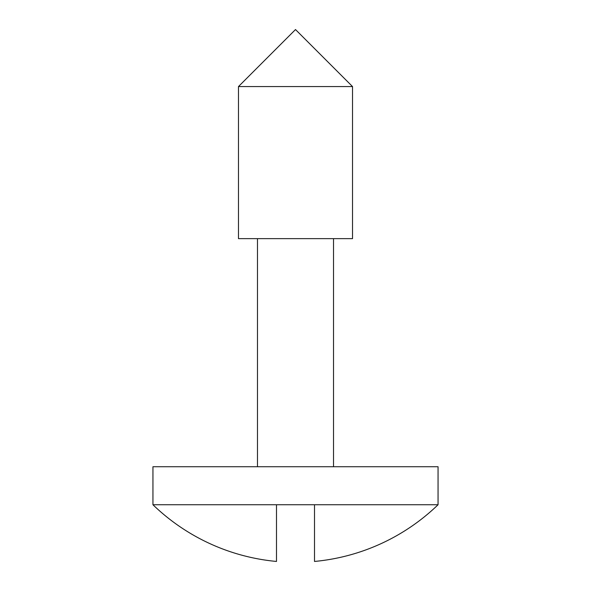 <?xml version="1.0" encoding="UTF-8"?>
<svg xmlns="http://www.w3.org/2000/svg" width="591" height="591" viewBox="0 0 591 591"><rect width="100%" height="100%" fill="white"/><g stroke="black" fill="none" stroke-linecap="round" stroke-linejoin="round"><path stroke-width="0.89" d="M276.492 504.744L438.057 504.744L438.057 466.727L152.943 466.727L152.943 504.744A205.247 205.247 0 0 0 276.492 561.45L276.492 504.744L152.943 504.744M238.476 86.574L295.5 29.55L352.524 86.574L238.476 86.574L238.476 238.638L352.524 238.638L352.524 86.574M257.484 238.638L257.484 466.727M333.516 238.638L333.516 466.727M438.057 504.744A205.247 205.247 0 0 1 314.508 561.45L314.508 504.744"/></g></svg>
